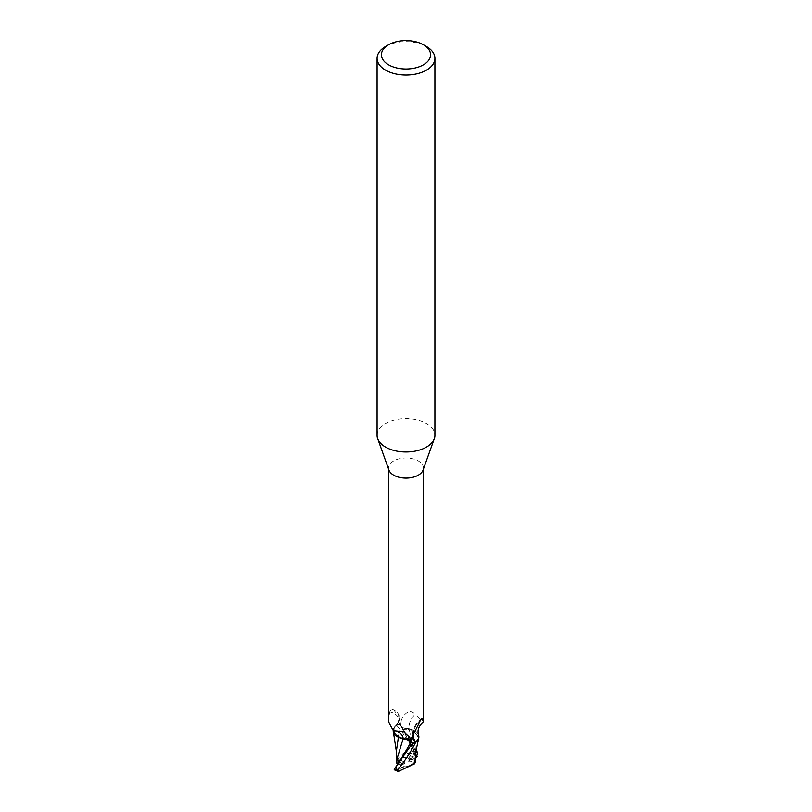 <?xml version="1.0" encoding="UTF-8"?>
<svg xmlns="http://www.w3.org/2000/svg" width="812" height="812" viewBox="0 0 812 812"><rect width="100%" height="100%" fill="white"/><g stroke="black" fill="none" stroke-linecap="round" stroke-linejoin="round"><path stroke-width="0.61" stroke-dasharray="4.06 3.04" d="M377.083 435.303A28.917 16.697 180 0 1 385.548 423.499A28.917 16.697 180 0 1 417.063 419.875A28.917 16.697 180 0 1 434.917 435.303M388.938 470.077A17.428 10.059 180 0 1 388.572 468.037A17.428 10.059 180 0 1 393.678 460.922A17.428 10.059 180 0 1 412.669 458.75A17.428 10.059 180 0 1 423.428 468.037A17.428 10.059 180 0 1 423.062 470.077M411.755 737.134A8.13 4.699 180 0 1 402.884 738.159A8.13 4.699 180 0 1 397.87 733.815A8.13 4.699 180 0 1 400.245 730.495A8.13 4.699 180 0 1 409.116 729.481A8.13 4.699 180 0 1 414.13 733.815A8.13 4.699 180 0 1 411.755 737.134A8.13 4.699 180 0 1 402.884 738.159A8.13 4.699 180 0 1 397.87 733.815A8.13 4.699 180 0 1 400.245 730.495A8.13 4.699 180 0 1 409.116 729.481A8.13 4.699 180 0 1 414.13 733.815A8.13 4.699 180 0 1 411.755 737.134M404.143 757.464L400.245 758.388L398.083 760.966L404.143 757.464A8.13 4.699 180 0 1 411.217 758.428L407.472 760.59L407.746 761.9L414.069 757.139L410.121 755.86L411.217 758.428M397.931 762.62A8.13 4.699 180 0 1 397.87 762.032A8.13 4.699 180 0 1 398.083 760.966M404.254 762.163L397.931 758.347L397.931 759.941L397.931 758.347L401.879 763.96L400.783 765.635L404.528 763.483L404.254 762.163L399.027 762.549M407.857 766.609L411.755 765.026L413.917 763.107L407.857 766.609A8.13 4.699 180 0 1 400.783 765.635M410.456 740.94L403.249 739.001M399.697 737.834L393.282 731.47L394.307 726.963L396.266 724.954A18.006 10.394 180 0 1 399.616 723.979L416.292 749.933M393.14 730.739A15.509 8.952 180 0 1 393.181 729.815A15.509 8.952 180 0 1 394.5 726.841A15.509 8.952 180 0 1 395.708 725.583L398.56 722.274L399.037 716.681L393.678 709.871L391.658 709.109L389.73 711.809L388.572 721.858M412.963 735.124A19.6 18.686 -29.6 0 1 420.342 720.538M408.832 728.506A7.775 4.486 180 0 1 400.62 725.664L399.707 724.314L402.559 717.361C406.944 710.896 411.156 709.871 415.176 714.296A19.671 18.747 -29.6 0 0 408.832 728.506A15.509 8.952 180 0 1 412.303 729.562A15.509 8.952 180 0 1 418.566 735.144M413.399 733.835A18.666 17.793 -29.6 0 1 420.494 720.274M422.27 719.016C425.458 723.543 423.093 721.969 415.176 714.296M395.708 725.583A17.428 10.059 180 0 1 399.707 724.314M397.291 723.989A18.666 10.566 169.5 0 0 389.73 711.809M399.037 716.681A19.6 11.094 169.5 0 0 396.154 711.464A19.6 11.094 169.5 0 0 394.52 710.358A19.6 11.094 169.5 0 0 391.658 709.109M396.449 750.623L397.261 759.301L403.158 753.384L413.612 753.313L414.577 751.668C407.736 740.006 401.676 731.074 396.388 724.862L393.181 729.815L393.272 731.409L398.438 737.063M399.331 723.543L400.732 725.644C402.346 727.664 405.076 728.608 408.943 728.476L413.562 730.333L418.819 737.58M415.835 752.612L414.333 748.319L413.795 749.649L400.752 725.674C402.376 727.745 405.117 728.719 408.974 728.587L408.943 728.476M399.829 724.294L399.616 723.979A18.006 10.394 180 0 0 396.256 724.954L394.307 726.963L393.282 731.47L398.387 737.235M415.308 757.383L415.541 750.603L413.592 730.455L418.698 738.281L413.562 730.333M414.952 755.109L408.974 728.587L413.643 730.495L408.974 728.587C405.127 728.719 402.387 727.755 400.752 725.674L409.218 742.097L413.044 753.79L415.45 756.094L415.511 762.103M385.548 46.528A28.917 16.697 180 0 1 426.452 46.528M396.175 769.583L395.901 768.507L397.667 764.711L404.528 763.483M407.746 761.9L414.069 761.443A8.13 4.699 180 0 1 414.13 762.032A8.13 4.699 180 0 1 413.917 763.107M414.069 761.443L414.069 757.139L414.13 762.346L411.755 765.026L402.255 767.381A8.13 4.699 180 0 1 400.235 766.528L401.879 763.95L397.931 758.347L396.55 757.515M397.931 763.138L400.245 758.388C403.097 756.977 406.264 757.2 409.745 759.047A8.13 4.699 180 0 1 411.765 759.9L410.121 755.85L407.472 760.59M414.333 748.319L410.121 755.85L414.069 757.139L415.45 756.094M418.018 739.965L418.566 738.758M396.916 765.34L399.027 762.651M394.784 769.725L400.235 766.528M394.449 768.873L395.485 769.319L395.901 768.507M403.026 739.011L410.496 740.98M396.489 762.062L397.271 759.301M413.795 749.649L413.044 753.79M402.255 767.381L397.149 770.334L397.545 771.207M415.429 761.636L414.069 761.961M409.745 759.047L414.851 756.094L413.612 753.313M396.388 724.862A18.077 10.434 180 0 1 399.595 723.939M415.531 757.728L411.765 759.9M400.62 725.664A27.161 25.882 -29.6 0 1 402.559 717.361M410.456 738.656A27.161 15.367 169.5 0 0 410.334 738.433A27.161 15.367 169.5 0 0 409.441 737.083M398.205 764.336L400.752 760.144L398.854 763.605M397.149 770.334A15.184 8.77 180 0 1 395.292 769.431M414.577 751.668A18.077 10.434 180 0 1 417.551 752.825M414.851 756.094A15.184 8.77 180 0 1 416.708 756.997M388.572 469.072L388.572 468.037M421.763 718.59C414.668 723.593 411.664 730.272 412.74 738.626M423.428 469.072L423.428 468.037M398.56 722.274C400.417 718.052 399.616 714.448 396.154 711.464M410.618 738.961L403.797 731.967M394.5 726.841L394.53 726.801C393.861 728.648 393.972 730.221 394.865 731.531M394.52 710.358L394.013 710.064M393.465 732.353L393.272 731.409M396.571 753.455L396.449 752.013M415.541 750.603L415.541 754.866"/><path stroke-width="1.22" d="M423.387 44.761L426.452 46.528A28.917 16.697 180 0 1 434.917 58.332L434.917 435.303A28.917 16.697 180 0 1 434.318 438.683A28.917 16.697 180 0 1 426.452 447.107A28.917 16.697 180 0 1 397.718 451.299A28.917 16.697 180 0 1 377.681 438.683A28.917 16.697 180 0 1 377.083 435.303L377.083 58.332A28.917 16.697 180 0 1 385.548 46.528L388.613 44.761A24.583 14.19 180 0 1 423.387 44.761A24.583 14.19 180 0 1 423.387 64.828A24.583 14.19 180 0 1 388.613 64.828A24.583 14.19 180 0 1 388.613 44.761L385.548 46.528M434.318 438.683L423.062 470.077A17.428 10.059 180 0 1 418.322 475.152A17.428 10.059 180 0 1 401.006 477.679A17.428 10.059 180 0 1 388.938 470.077L377.681 438.683M434.917 58.332A28.917 16.697 180 0 1 426.452 70.147A28.917 16.697 180 0 1 394.936 73.76A28.917 16.697 180 0 1 377.083 58.332M399.027 762.549L397.931 762.63A8.13 4.699 180 0 1 397.931 762.62L397.931 759.941L397.931 763.138L396.571 763.006L396.459 750.623L398.387 737.235M412.171 743.102L412.384 743.416A18.006 10.394 180 0 0 415.744 742.442L417.693 740.463L415.734 742.442A18.006 10.394 180 0 1 412.384 743.416L394.449 768.883L394.196 769.766L397.545 771.207L398.387 771.4L397.423 770.04C404.264 761.889 410.324 752.724 415.612 742.533L418.698 738.281L418.018 739.965M403.249 739.001L399.697 737.834A15.509 8.952 180 0 1 393.14 730.739M388.572 469.072L388.572 721.858L393.495 730.871L403.797 731.967L409.441 737.083L412.293 743.082A17.428 10.059 180 0 0 416.292 741.813L414.709 741.417L412.74 738.626L412.963 735.124L420.342 720.538C421.479 718.529 422.118 718.021 422.27 719.016L423.428 721.868C418.708 725.725 417.084 730.15 418.566 735.144A15.509 8.952 180 0 1 418.819 737.58A15.509 8.952 180 0 1 416.292 741.813M421.763 718.59L422.27 719.016A18.666 17.793 -29.6 0 0 420.494 720.274M414.709 741.417A18.666 17.793 -29.6 0 1 413.399 733.835M399.697 737.834A15.509 8.952 180 0 0 403.168 738.89A7.775 4.486 180 0 1 411.379 741.732L412.293 743.082M412.669 743.853L411.268 741.752C409.654 739.732 406.924 738.788 403.056 738.92M418.819 737.58L418.566 738.758M403.168 738.89A19.671 11.135 169.5 0 0 396.824 731.399M412.384 743.416L412.405 743.457A18.077 10.434 180 0 0 415.612 742.533M399.027 762.651L397.048 758.844L403.026 739.021M397.048 758.844L396.55 757.515L396.571 763.006M415.308 757.383L414.729 763.716L398.387 771.4M415.399 761.575L414.648 763.808M417.216 756.703L415.906 757.515L415.835 752.612M416.292 749.933L417.551 752.825L416.515 757.099L416.099 755.83M411.379 741.732A27.161 15.367 169.5 0 0 410.456 738.656M398.53 763.31L411.268 741.752M397.423 770.04A18.077 10.434 180 0 1 394.449 768.883M423.428 721.858L423.428 469.072M394.571 731.176L393.495 730.871M396.449 752.013L393.465 732.353M415.277 757.758C415.744 751.882 416.657 747.517 418.687 738.311M415.541 754.866L415.511 762.103"/></g></svg>
